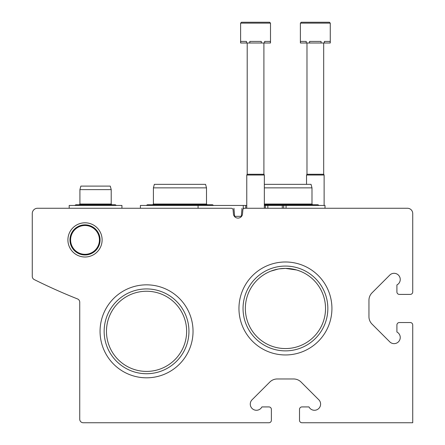 <?xml version="1.0" encoding="UTF-8"?>
<svg xmlns="http://www.w3.org/2000/svg" width="445" height="445" viewBox="0 0 445 445"><rect width="100%" height="100%" fill="white"/><g stroke="black" fill="none" stroke-linecap="round" stroke-linejoin="round"><path stroke-width="0.67" d="M99.43 239.905A14.418 14.418 0 0 0 77.808 227.423A14.418 14.418 0 0 0 77.808 252.393A14.418 14.418 0 0 0 99.43 239.905M325.529 308.474A40.083 40.083 0 0 0 265.398 273.758A40.083 40.083 0 0 0 265.398 343.19A40.083 40.083 0 0 0 325.529 308.474M276.818 269.325L270.833 271.144L278.081 269.069M291.547 268.852L285.434 268.385L279.332 268.858L284.249 268.407M285.44 268.385L296.631 269.982M300.047 271.144L297.238 270.165M186.633 331.33A40.083 40.083 0 0 0 126.508 296.615A40.083 40.083 0 0 0 126.508 366.04A40.083 40.083 0 0 0 186.633 331.33M37.547 208.26A5.273 5.273 0 0 0 32.274 213.533L32.274 276.412A3.516 3.516 0 0 0 34.215 279.56A562.597 562.597 0 0 0 77.525 298.934A3.516 3.516 0 0 1 79.738 302.205L79.738 419.234A3.516 3.516 0 0 0 83.26 422.75L268.913 422.75A2.459 2.459 0 0 0 271.378 420.291L271.378 409.389A2.459 2.459 0 0 0 268.913 406.925L261.905 406.925A6.152 6.152 0 0 1 252.966 409.2A6.152 6.152 0 0 1 251.814 400.044L269.798 382.06A10.547 10.547 0 0 1 277.257 378.973L293.622 378.973A10.547 10.547 0 0 1 301.081 382.06L319.065 400.044A6.152 6.152 0 0 1 317.919 409.2A6.152 6.152 0 0 1 308.975 406.925L301.966 406.925A2.459 2.459 0 0 0 299.507 409.389L299.507 420.291A2.459 2.459 0 0 0 301.966 422.75L412.726 422.75L412.726 325A2.459 2.459 0 0 0 410.268 322.536L399.365 322.536A2.459 2.459 0 0 0 396.907 325L396.907 332.009A6.152 6.152 0 0 1 399.176 340.948A6.152 6.152 0 0 1 390.02 342.099L372.042 324.116A10.547 10.547 0 0 1 368.95 316.656L368.95 300.286A10.547 10.547 0 0 1 372.042 292.832L390.02 274.849A6.152 6.152 0 0 1 399.176 275.995A6.152 6.152 0 0 1 396.907 284.934L396.907 291.948A2.459 2.459 0 0 0 399.365 294.406L410.268 294.406A2.459 2.459 0 0 0 412.726 291.948L412.726 213.533A5.273 5.273 0 0 0 407.453 208.26L244.617 208.26A1.758 1.758 0 0 0 242.864 209.862L242.475 214.329A4.572 4.572 0 0 1 233.469 214.329L233.08 209.862A1.758 1.758 0 0 0 231.328 208.26L37.547 208.26M102.116 239.905A17.105 17.105 0 0 0 76.462 225.092A17.105 17.105 0 0 0 76.462 254.718A17.105 17.105 0 0 0 102.116 239.905M331.926 308.474A46.486 46.486 0 0 0 262.2 268.213A46.486 46.486 0 0 0 262.2 348.73A46.486 46.486 0 0 0 331.926 308.474M193.035 331.33A46.486 46.486 0 0 0 123.304 291.069A46.486 46.486 0 0 0 123.304 371.586A46.486 46.486 0 0 0 193.035 331.33M188.947 331.33A42.403 42.403 0 0 0 125.351 294.607A42.403 42.403 0 0 0 125.351 368.048A42.403 42.403 0 0 0 188.947 331.33M327.843 308.474A42.403 42.403 0 0 0 264.241 271.75A42.403 42.403 0 0 0 264.241 345.192A42.403 42.403 0 0 0 327.843 308.474M100.075 239.905A15.058 15.058 0 0 0 77.486 226.861A15.058 15.058 0 0 0 77.486 252.949A15.058 15.058 0 0 0 100.075 239.905M264.341 205.445L325 205.445L325 208.26M283.682 208.26L283.682 205.445L283.671 208.26M246.764 205.445L245.723 205.445L245.723 208.26L243.265 208.26L243.265 205.445L245.729 205.445L245.729 208.26M140.398 208.26L140.398 205.445L198.075 205.445L198.075 208.26L207.554 208.26M198.075 205.445L243.265 205.445M242.013 208.26L241.307 216.348L234.637 216.348L233.925 208.26M264.341 184.347L311.044 184.347L311.99 187.862L311.99 204.038L264.341 204.038M311.99 187.862L264.341 187.862M206.502 187.862L153.408 187.862L154.348 184.347L205.557 184.347L206.502 187.862L206.502 204.038L153.408 204.038L152.702 204.744M270.499 23.129L269.62 22.25L241.49 22.25L240.606 23.129L270.499 23.129L270.499 42.998L270.371 41.413L264.625 41.413L264.625 42.998L261.298 42.998L261.298 41.413L249.806 41.413L249.806 42.998L246.48 42.998L246.48 41.413L240.734 41.413L240.606 42.998L240.606 23.129L241.49 22.25L264.341 22.25M270.371 42.998L264.625 42.998M261.298 42.998L249.806 42.998M246.48 42.998L240.734 42.998M263.902 42.998L263.902 174.268L264.341 175.03L246.764 175.03L246.764 208.26M263.902 174.268L247.203 174.268L246.764 175.03M241.49 22.25L240.606 23.129L241.49 22.25L246.764 22.25M330.273 23.129L329.395 22.25L301.265 22.25L300.386 23.129L330.273 23.129L330.273 42.998L330.151 41.413L324.405 41.413L324.405 42.998L321.073 42.998L321.073 41.413L309.581 41.413L309.581 42.998L306.255 42.998L306.255 41.413L300.509 41.413L300.386 42.998L300.386 23.129L301.265 22.25L324.121 22.25M330.151 42.998L324.405 42.998M321.073 42.998L309.581 42.998M306.255 42.998L300.509 42.998M323.682 42.998L323.682 174.268L324.121 175.03L306.538 175.03L306.538 184.347M323.682 174.268L306.978 174.268L306.538 175.03M121.936 208.26L121.936 205.445L69.192 205.445L69.192 208.26M111.211 189.626L79.916 189.626L80.857 186.105L110.271 186.105L111.211 189.626L111.211 204.038L79.916 204.038L79.216 204.744M286.068 205.445L286.068 208.26M282.275 205.445L282.275 208.26M267.84 205.445L267.84 208.26M265.381 205.445L265.381 208.26L265.376 205.445M319.076 205.445L317.964 204.744L264.341 204.744M311.99 204.038L312.69 204.744M212.476 204.744L213.589 205.445L212.476 204.744L213.589 205.445L212.476 204.744L147.429 204.744L146.316 205.445L147.429 204.744M206.502 204.038L207.203 204.744M153.408 187.862L153.408 204.038M264.341 175.03L264.341 208.26M247.203 42.998L247.203 174.268M324.121 175.03L324.121 205.445M306.978 42.998L306.978 174.268M300.386 23.129L301.265 22.25L300.386 23.129M115.255 204.744L116.367 205.445L115.255 204.744L116.367 205.445L115.255 204.744L75.873 204.744L74.76 205.445L75.873 204.744M111.211 204.038L111.912 204.744M79.916 189.626L79.916 204.038"/></g></svg>
